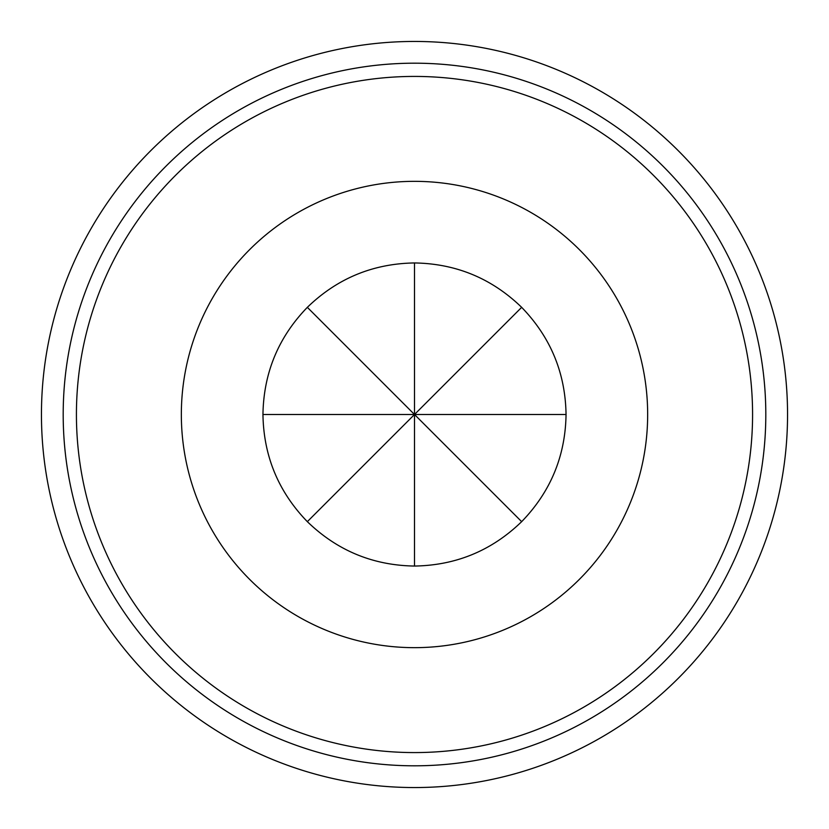 <?xml version="1.0" encoding="UTF-8"?>
<svg xmlns="http://www.w3.org/2000/svg" width="829" height="829" viewBox="0 0 829 829"><rect width="100%" height="100%" fill="white"/><g stroke="black" fill="none" stroke-linecap="round" stroke-linejoin="round"><path stroke-width="1.24" d="M414.5 787.55A373.05 373.05 0 0 0 787.55 414.5A373.05 373.05 0 0 0 414.5 41.45A373.05 373.05 0 0 0 41.45 414.5A373.05 373.05 0 0 0 414.5 787.55C469.95 784.876 469.95 784.876 414.5 787.55C469.95 784.876 469.95 784.876 414.5 787.55C359.04 784.876 359.04 784.876 414.5 787.55M414.5 765.809A351.309 351.309 0 0 0 765.809 414.5A351.309 351.309 0 0 0 414.5 63.191A351.309 351.309 0 0 0 63.191 414.5A351.309 351.309 0 0 0 414.5 765.809M414.5 41.45C359.04 44.124 359.04 44.124 414.5 41.45M414.5 752.577A338.077 338.077 0 0 0 752.577 414.5A338.077 338.077 0 0 0 414.5 76.423A338.077 338.077 0 0 0 76.423 414.5A338.077 338.077 0 0 0 414.5 752.577M579.367 249.633A233.156 233.156 0 0 1 579.367 579.367A233.156 233.156 0 0 1 249.633 579.367A233.156 233.156 0 0 1 249.633 249.633A233.156 233.156 0 0 1 579.367 249.633M521.659 521.659L414.5 414.5L307.341 521.659C337.206 550.591 372.926 565.388 414.5 566.052C456.074 565.388 491.794 550.591 521.659 521.659C550.591 491.794 565.388 456.074 566.052 414.5C565.388 372.926 550.591 337.206 521.659 307.341L414.5 414.5L566.052 414.5M521.659 307.341C491.794 278.409 456.074 263.612 414.5 262.948L414.5 414.5L307.341 307.341C278.409 337.206 263.612 372.926 262.948 414.5C263.612 456.074 278.409 491.794 307.341 521.659M414.5 262.948C372.926 263.612 337.206 278.409 307.341 307.341M414.5 566.052L414.5 414.5L262.948 414.5"/></g></svg>

